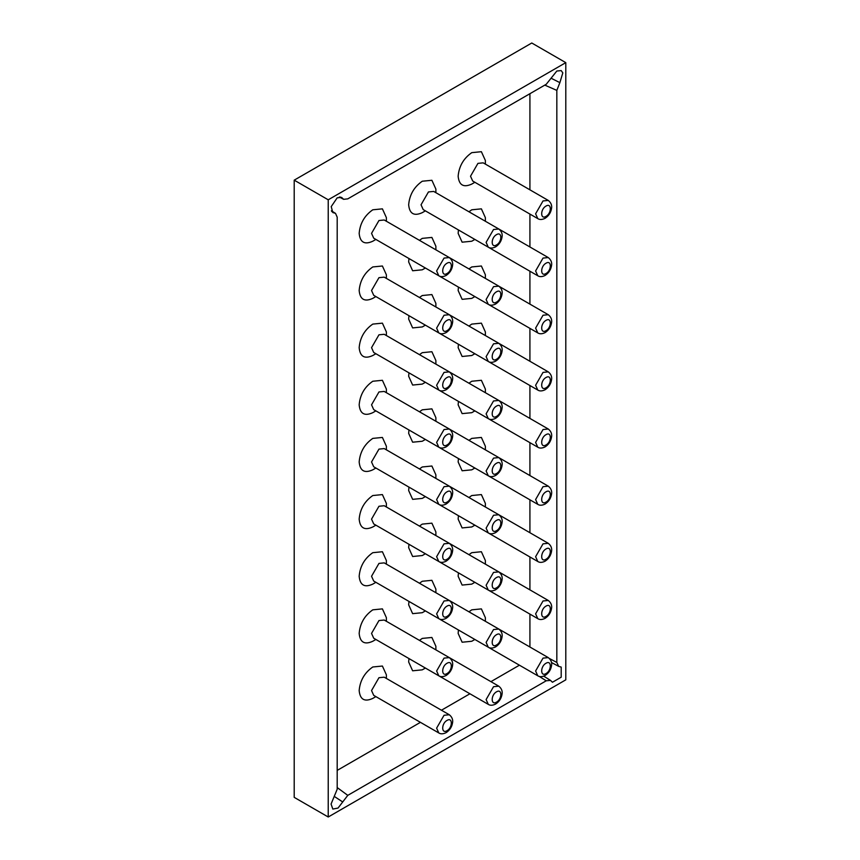 <?xml version="1.0" encoding="UTF-8"?>
<svg xmlns="http://www.w3.org/2000/svg" width="860" height="860" viewBox="0 0 860 860"><rect width="100%" height="100%" fill="white"/><g stroke="black" fill="none" stroke-linecap="round" stroke-linejoin="round"><path stroke-width="1.29" d="M378.959 277.662L371.541 290.519L373.713 295.324L438.793 332.906L436.622 328.101L444.039 315.233L449.296 314.717L384.216 277.146L378.959 277.662M375.885 296.582L372.778 298.377C364.565 302.118 360.028 299.495 359.168 290.519C360.028 280.543 364.565 272.684 372.778 266.944L382.399 265.998L386.387 274.802L386.387 278.404M378.959 220.515L371.541 233.372L373.713 238.177L438.793 275.759L436.622 270.943L444.039 258.086L449.296 257.57L384.216 219.999L378.959 220.515M375.885 239.435L372.778 241.23C364.565 244.971 360.028 242.348 359.168 233.372C360.028 223.396 364.565 215.537 372.778 209.797L382.399 208.851L386.387 217.655L386.387 221.246M428.452 191.941L421.035 204.798L423.206 209.603L488.286 247.185L486.115 242.369L493.533 229.512L498.789 228.996L433.698 191.425L428.452 191.941M425.377 210.861L422.271 212.656C414.058 216.398 409.521 213.775 408.661 204.798C409.521 194.822 414.058 186.964 422.271 181.224L431.892 180.277L435.88 189.082L435.88 192.672M423.142 266.718L488.286 304.333L486.115 299.527L493.533 286.66L498.789 286.144L449.371 257.613M425.377 268.008L422.271 269.803L412.639 270.76L408.661 261.945L408.952 258.527M419.454 240.338L422.271 238.37L431.892 237.424L435.88 246.229L435.88 249.819M472.635 238.145L537.779 275.759L535.608 270.954L543.025 258.086L548.271 257.57L498.864 229.04M474.87 239.435L471.764 241.23L462.132 242.187L458.143 233.372L458.444 229.953M468.947 211.764L471.764 209.797L481.385 208.851L485.373 217.655L485.373 221.246M477.945 163.368L470.517 176.225L472.699 181.03L537.779 218.612L535.608 213.796L543.025 200.939L548.271 200.423L483.191 162.852L477.945 163.368M474.87 182.288L471.764 184.083C463.551 187.824 459.014 185.201 458.143 176.225C459.014 166.249 463.551 158.391 471.764 152.65L481.385 151.704L485.373 160.508L485.373 164.099M378.959 334.809L371.541 347.666L373.713 352.482L438.793 390.053L436.622 385.248L444.039 372.391L449.296 371.864L384.216 334.293L378.959 334.809M375.885 353.729L372.778 355.524C364.565 359.265 360.028 356.653 359.168 347.666C360.028 337.69 364.565 329.832 372.778 324.102L382.399 323.145L386.387 331.96L386.387 335.55M378.959 391.956L371.541 404.823L373.713 409.629L438.793 447.2L436.622 442.395L444.039 429.538L449.296 429.011L384.216 391.44L378.959 391.956M375.885 410.876L372.778 412.682C364.565 416.412 360.028 413.8 359.168 404.823C360.028 394.837 364.565 386.978 372.778 381.249L382.399 380.292L386.387 389.107L386.387 392.697M378.959 449.113L371.541 461.971L373.713 466.776L438.793 504.347L436.622 499.542L444.039 486.685L449.296 486.158L384.216 448.587L378.959 449.113M375.885 468.034L372.778 469.829C364.565 473.559 360.028 470.947 359.168 461.971C360.028 451.994 364.565 444.136 372.778 438.396L382.399 437.439L386.387 446.254L386.387 449.844M378.959 506.26L371.541 519.117L373.713 523.923L438.793 561.494L436.622 556.689L444.039 543.832L449.296 543.316L384.216 505.734L378.959 506.26M375.885 525.181L372.778 526.976C364.565 530.717 360.028 528.094 359.168 519.117C360.028 509.142 364.565 501.283 372.778 495.543L382.399 494.586L386.387 503.401L386.387 506.991M378.959 563.408L371.541 576.264L373.713 581.07L438.793 618.641L436.622 613.836L444.039 600.979L449.296 600.463L384.216 562.881L378.959 563.408M375.885 582.327L372.778 584.123C364.565 587.864 360.028 585.241 359.168 576.264C360.028 566.288 364.565 558.43 372.778 552.69L382.399 551.733L386.387 560.548L386.387 564.138M378.959 620.554L371.541 633.412L373.713 638.217L438.793 675.788L436.622 670.983L444.039 658.126L449.296 657.61L384.216 620.038L378.959 620.554M375.885 639.475L372.778 641.27C364.565 645.011 360.028 642.388 359.168 633.412C360.028 623.436 364.565 615.577 372.778 609.837L382.399 608.88L386.387 617.695L386.387 621.286M378.959 677.701L371.541 690.558L373.713 695.364L438.793 732.946L436.622 728.13L444.039 715.273L449.296 714.757L384.216 677.186L378.959 677.701M375.885 696.621L372.778 698.417C364.565 702.158 360.028 699.535 359.168 690.558C360.028 680.582 364.565 672.724 372.778 666.984L382.399 666.038L386.387 674.842L386.387 678.433M423.142 666.758L488.286 704.372L486.115 699.556L493.533 686.699L498.789 686.183L449.371 657.653M425.377 668.048L422.271 669.843L412.639 670.8L408.661 661.985L408.952 658.567M419.454 640.378L422.271 638.41L431.892 637.464L435.88 646.268L435.88 649.859M472.635 638.184L537.779 675.788L535.608 670.983L543.025 658.126L548.271 657.61L498.864 629.079M474.87 639.475L471.764 641.27L462.132 642.226L458.143 633.412L458.444 629.993M468.947 611.804L471.764 609.837L481.385 608.891L485.373 617.695L485.373 621.286M472.635 581.038L537.779 618.641L535.608 613.836L543.025 600.979L548.271 600.463L498.864 571.932M474.87 582.327L471.764 584.123L462.132 585.079L458.143 576.264L458.444 572.846M468.947 554.657L471.764 552.69L481.385 551.733L485.373 560.548L485.373 564.138M423.142 552.464L488.286 590.067L486.115 585.262L493.533 572.405L498.789 571.889L449.371 543.359M425.377 553.754L422.271 555.549L412.639 556.506L408.661 547.691L408.952 544.262M419.454 526.083L422.271 524.116L431.892 523.159L435.88 531.975L435.88 535.565M472.635 523.89L537.779 561.494L535.608 556.689L543.025 543.832L548.271 543.316L498.864 514.785M474.87 525.181L471.764 526.976L462.132 527.933L458.143 519.117L458.444 515.688M468.947 497.51L471.764 495.543L481.385 494.586L485.373 503.401L485.373 506.991M423.142 495.306L488.286 532.92L486.115 528.115L493.533 515.258L498.789 514.742L449.371 486.212M425.377 496.607L422.271 498.402L412.639 499.348L408.661 490.544L408.952 487.115M419.454 468.937L422.271 466.969L431.892 466.012L435.88 474.827L435.88 478.418M423.142 438.159L488.286 475.773L486.115 470.968L493.533 458.111L498.789 457.584L449.371 429.065M425.377 439.46L422.271 441.255L412.639 442.201L408.661 433.397L408.952 429.968M419.454 411.789L422.271 409.822L431.892 408.865L435.88 417.68L435.88 421.271M472.635 409.586L537.779 447.2L535.608 442.395L543.025 429.538L548.271 429.011L498.864 400.491M474.87 410.876L471.764 412.682L462.132 413.628L458.143 404.823L458.444 401.394M468.947 383.216L471.764 381.249L481.385 380.292L485.373 389.107L485.373 392.697M472.635 352.439L537.779 390.053L535.608 385.248L543.025 372.391L548.271 371.864L498.864 343.344M474.87 353.729L471.764 355.524L462.132 356.481L458.143 347.666L458.444 344.247M468.947 326.069L471.764 324.102L481.385 323.145L485.373 331.96L485.373 335.55M472.635 295.292L537.779 332.906L535.608 328.101L543.025 315.244L548.271 314.717L498.864 286.197M474.87 296.582L471.764 298.377L462.132 299.334L458.143 290.519L458.444 287.1M468.947 268.911L471.764 266.944L481.385 265.998L485.373 274.802L485.373 278.404M423.142 323.865L488.286 361.479L486.115 356.674L493.533 343.817L498.789 343.29L449.371 314.771M425.377 325.155L422.271 326.95L412.639 327.907L408.661 319.092L408.952 315.674M419.454 297.485L422.271 295.528L431.892 294.571L435.88 303.376L435.88 306.977M423.142 381.012L488.286 418.627L486.115 413.821L493.533 400.964L498.789 400.438L449.371 371.918M425.377 382.302L422.271 384.097L412.639 385.054L408.661 376.25L408.952 372.821M419.454 354.642L422.271 352.675L431.892 351.719L435.88 360.534L435.88 364.124M423.142 609.611L488.286 647.214L486.115 642.409L493.533 629.552L498.789 629.036L449.371 600.506M425.377 610.901L422.271 612.696L412.639 613.653L408.661 604.838L408.952 601.419M419.454 583.23L422.271 581.263L431.892 580.307L435.88 589.121L435.88 592.712M472.635 466.733L537.779 504.347L535.608 499.542L543.025 486.685L548.271 486.169L498.864 457.638M474.87 468.034L471.764 469.829L462.132 470.775L458.143 461.971L458.444 458.541M468.947 440.363L471.764 438.396L481.385 437.439L485.373 446.254L485.373 449.844M340.13 196.994L342.581 198.348L341.57 197.392L337.195 197.832L331.218 206.615L332.82 212.549L334.153 212.947L331.745 211.506M551.228 78.292L559.871 82.635L562.816 72.896L561.204 70.595L556.828 71.025L546.24 84.28L347.784 198.864L343.656 199.326L342.581 198.348M559.871 82.635L556.828 90.386L556.828 662.447L558.656 666.35L561.204 667.091L561.204 677.196L552.453 682.249L550.54 680.411L546.24 680.787L347.784 795.36L338.034 808.067L332.82 809.056L331.068 804.046L337.195 789.254L337.195 217.193L335.529 213.387L334.153 212.947M565.794 679.841L565.794 62.64L328.23 199.799L328.23 817L565.794 679.841M328.23 199.799L294.206 180.159L531.77 43L565.794 62.64M328.23 817L294.206 797.36L294.206 180.159M529.921 647.01L529.921 614.104M529.921 589.863L529.921 556.957M529.921 532.716L529.921 499.81M529.921 475.569L529.921 442.663M529.921 418.422L529.921 385.517M529.921 361.264L529.921 328.369M529.921 304.117L529.921 271.223M529.921 246.97L529.921 214.065M529.921 189.823L529.921 93.708M337.195 770.399L420.433 722.346M441.438 710.22L469.925 693.773M490.931 681.647L519.418 665.199M546.24 680.787L539.22 676.401M337.195 787.577L347.784 795.36M556.828 90.386L544.788 85.118M549.529 658.556L556.828 662.447M342.581 801.875L334.508 796.564M545.992 663.275C540.252 666.307 540.252 677.153 545.992 673.563C551.744 670.52 551.744 659.674 545.992 663.275M496.5 691.849C490.759 694.88 490.759 705.727 496.5 702.136C502.251 699.094 502.251 688.247 496.5 691.849M447.017 720.422C441.266 723.453 441.266 734.3 447.017 730.71C452.758 727.667 452.758 716.821 447.017 720.422M447.017 663.275C441.266 666.307 441.266 677.153 447.017 673.563C452.758 670.52 452.758 659.674 447.017 663.275M496.5 634.701C490.759 637.733 490.759 648.58 496.5 644.989C502.251 641.947 502.251 631.1 496.5 634.701M545.992 606.128C540.252 609.159 540.252 620.006 545.992 616.416C551.744 613.374 551.744 602.527 545.992 606.128M545.992 548.97C540.252 552.012 540.252 562.859 545.992 559.258C551.744 556.226 551.744 545.38 545.992 548.97M496.5 577.554C490.759 580.586 490.759 591.433 496.5 587.832C502.251 584.8 502.251 573.953 496.5 577.554M447.017 606.128C441.266 609.159 441.266 620.006 447.017 616.405C452.758 613.374 452.758 602.527 447.017 606.128M447.017 548.97C441.266 552.012 441.266 562.859 447.017 559.258C452.758 556.226 452.758 545.38 447.017 548.97M496.5 520.397C490.759 523.439 490.759 534.286 496.5 530.684C502.251 527.653 502.251 516.806 496.5 520.397M545.992 491.823C540.252 494.865 540.252 505.712 545.992 502.111C551.744 499.079 551.744 488.233 545.992 491.823M447.017 491.823C441.266 494.855 441.266 505.712 447.017 502.111C452.758 499.079 452.758 488.233 447.017 491.823M496.5 463.25C490.759 466.281 490.759 477.139 496.5 473.537C502.251 470.506 502.251 459.659 496.5 463.25M545.992 434.676C540.252 437.708 540.252 448.565 545.992 444.964C551.744 441.933 551.744 431.075 545.992 434.676M545.992 377.529C540.252 380.561 540.252 391.418 545.992 387.817C551.744 384.785 551.744 373.928 545.992 377.529M496.5 406.103C490.759 409.134 490.759 419.992 496.5 416.39C502.251 413.359 502.251 402.502 496.5 406.103M447.017 434.676C441.266 437.708 441.266 448.565 447.017 444.964C452.758 441.933 452.758 431.075 447.017 434.676M447.017 377.529C441.266 380.561 441.266 391.418 447.017 387.817C452.758 384.785 452.758 373.928 447.017 377.529M496.5 348.956C490.759 351.987 490.759 362.845 496.5 359.243C502.251 356.212 502.251 345.354 496.5 348.956M545.992 320.382C540.252 323.414 540.252 334.271 545.992 330.67C551.744 327.638 551.744 316.781 545.992 320.382M545.992 263.235C540.252 266.267 540.252 277.124 545.992 273.523C551.744 270.491 551.744 259.634 545.992 263.235M496.5 291.809C490.759 294.84 490.759 305.698 496.5 302.096C502.251 299.065 502.251 288.208 496.5 291.809M447.017 320.382C441.266 323.414 441.266 334.271 447.017 330.67C452.758 327.638 452.758 316.781 447.017 320.382M447.017 263.235C441.266 266.267 441.266 277.113 447.017 273.523C452.758 270.491 452.758 259.634 447.017 263.235M496.5 234.662C490.759 237.693 490.759 248.54 496.5 244.95C502.251 241.907 502.251 231.06 496.5 234.662M545.992 206.088C540.252 209.12 540.252 219.966 545.992 216.376C551.744 213.334 551.744 202.487 545.992 206.088M537.779 675.788C539.704 677.057 542.155 676.949 545.122 675.476C548.992 672.939 551.163 669.338 551.668 664.672C551.851 661.942 550.722 659.588 548.271 657.61M488.286 704.372C490.211 705.63 492.662 705.522 495.639 704.05C499.499 701.513 501.67 697.912 502.175 693.246C502.358 690.515 501.229 688.161 498.789 686.183M438.793 732.946C440.718 734.203 443.169 734.096 446.146 732.634C450.006 730.086 452.188 726.485 452.683 721.82C452.865 719.089 451.737 716.735 449.296 714.757M438.793 675.788C440.718 677.057 443.169 676.949 446.146 675.476C450.006 672.939 452.188 669.338 452.683 664.662C452.865 661.942 451.737 659.588 449.296 657.61M488.286 647.214C490.211 648.483 492.662 648.375 495.639 646.903C499.499 644.366 501.67 640.764 502.175 636.088C502.358 633.368 501.229 631.014 498.789 629.036M537.779 618.641C539.704 619.909 542.155 619.802 545.122 618.329C548.992 615.792 551.163 612.191 551.668 607.515C551.851 604.795 550.722 602.441 548.271 600.463M537.779 561.494C539.704 562.752 542.155 562.655 545.122 561.182C548.992 558.645 551.163 555.044 551.668 550.368C551.851 547.637 550.722 545.294 548.271 543.316M488.286 590.067C490.211 591.325 492.662 591.228 495.639 589.756C499.499 587.219 501.67 583.617 502.175 578.941C502.358 576.211 501.229 573.867 498.789 571.889M438.793 618.641C440.718 619.899 443.169 619.802 446.146 618.329C450.006 615.792 452.188 612.191 452.683 607.515C452.865 604.784 451.737 602.441 449.296 600.463M438.793 561.494C440.718 562.752 443.169 562.655 446.146 561.182C450.006 558.645 452.188 555.044 452.683 550.368C452.865 547.637 451.737 545.283 449.296 543.316M488.286 532.92C490.211 534.178 492.662 534.082 495.639 532.609C499.499 530.072 501.67 526.471 502.175 521.794C502.358 519.064 501.229 516.71 498.789 514.742M537.779 504.347C539.704 505.605 542.155 505.508 545.122 504.035C548.992 501.498 551.163 497.897 551.668 493.221C551.851 490.49 550.722 488.136 548.271 486.169M438.793 504.347C440.718 505.605 443.169 505.508 446.146 504.035C450.006 501.498 452.188 497.897 452.683 493.221C452.865 490.49 451.737 488.136 449.296 486.158M488.286 475.773C490.211 477.031 492.662 476.935 495.639 475.462C499.499 472.925 501.67 469.313 502.175 464.647C502.358 461.917 501.229 459.562 498.789 457.584M537.779 447.2C539.704 448.458 542.155 448.35 545.122 446.888C548.992 444.351 551.163 440.739 551.668 436.074C551.851 433.343 550.722 430.989 548.271 429.011M537.779 390.053C539.704 391.311 542.155 391.203 545.122 389.741C548.992 387.204 551.163 383.592 551.668 378.927C551.851 376.196 550.722 373.842 548.271 371.864M488.286 418.627C490.211 419.884 492.662 419.777 495.639 418.315C499.499 415.778 501.67 412.166 502.175 407.5C502.358 404.77 501.229 402.415 498.789 400.438M438.793 447.2C440.718 448.458 443.169 448.35 446.146 446.888C450.006 444.351 452.188 440.739 452.683 436.074C452.865 433.343 451.737 430.989 449.296 429.011M438.793 390.053C440.718 391.311 443.169 391.203 446.146 389.741C450.006 387.204 452.188 383.592 452.683 378.927C452.865 376.196 451.737 373.842 449.296 371.864M488.286 361.479C490.211 362.737 492.662 362.63 495.639 361.168C499.499 358.631 501.67 355.019 502.175 350.353C502.358 347.623 501.229 345.269 498.789 343.29M537.779 332.906C539.704 334.164 542.155 334.056 545.122 332.594C548.992 330.057 551.163 326.445 551.668 321.78C551.851 319.049 550.722 316.695 548.271 314.717M537.779 275.759C539.704 277.017 542.155 276.909 545.122 275.447C548.992 272.899 551.163 269.298 551.668 264.633C551.851 261.902 550.722 259.548 548.271 257.57M488.286 304.333C490.211 305.59 492.662 305.483 495.639 304.021C499.499 301.473 501.67 297.872 502.175 293.206C502.358 290.476 501.229 288.121 498.789 286.144M438.793 332.906C440.718 334.164 443.169 334.056 446.146 332.594C450.006 330.046 452.188 326.445 452.683 321.78C452.865 319.049 451.737 316.695 449.296 314.717M438.793 275.759C440.718 277.017 443.169 276.909 446.146 275.447C450.006 272.899 452.188 269.298 452.683 264.633C452.865 261.902 451.737 259.548 449.296 257.57M488.286 247.185C490.211 248.443 492.662 248.336 495.639 246.874C499.499 244.326 501.67 240.725 502.175 236.059C502.358 233.329 501.229 230.975 498.789 228.996M537.779 218.612C539.704 219.87 542.155 219.762 545.122 218.29C548.992 215.752 551.163 212.151 551.668 207.486C551.851 204.755 550.722 202.401 548.271 200.423M335.529 213.387L331.39 210.786M339.324 197.037L343.656 199.326M558.656 666.35L551.55 662.555M543.703 676.154L550.54 680.411"/></g></svg>
